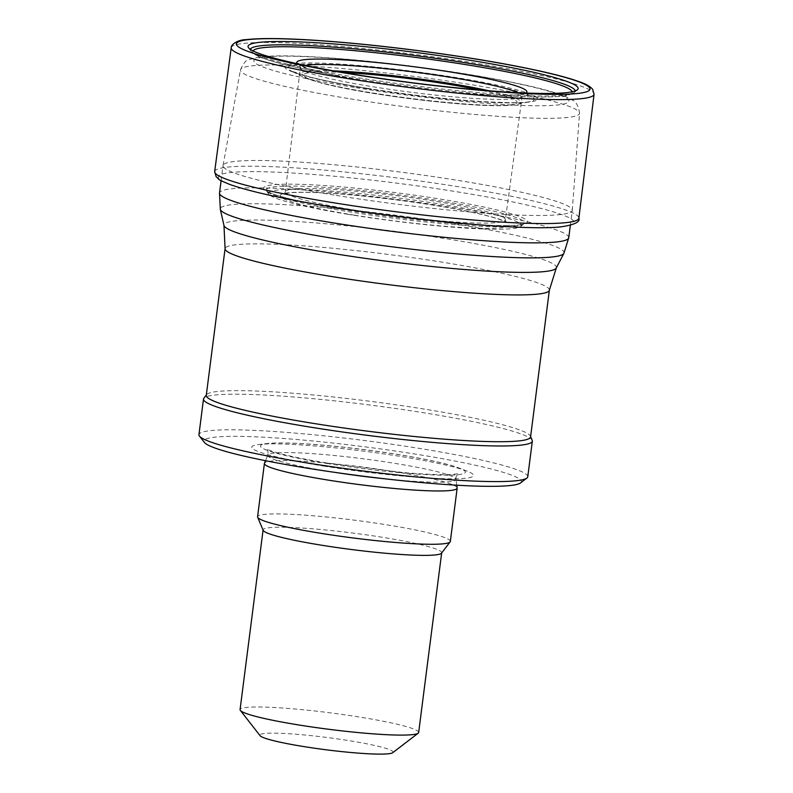 <?xml version="1.0" encoding="UTF-8"?>
<svg xmlns="http://www.w3.org/2000/svg" width="793" height="793" viewBox="0 0 793 793"><rect width="100%" height="100%" fill="white"/><g stroke="black" fill="none" stroke-linecap="round" stroke-linejoin="round"><path stroke-width="0.59" stroke-dasharray="3.96 2.97" d="M347.988 214.318A127.495 11.687 -172.7 0 1 268.758 194.146A127.495 11.687 -172.7 0 1 277.471 190.052A127.495 11.687 -172.7 0 1 424.592 201.66A127.495 11.687 -172.7 0 1 520.823 226.431A127.495 11.687 -172.7 0 1 347.988 214.318M525.967 93.029A115.976 10.626 -172.7 0 1 485.643 94.773A115.976 10.626 -172.7 0 1 385.418 84.246A115.976 10.626 -172.7 0 1 336.004 75.603A115.976 10.626 -172.7 0 1 297.415 63.757M268.758 194.146L266.398 190.736L268.986 192.243C276.192 195.603 291.16 199.598 313.889 204.217L287.73 199.003A179.297 16.435 -172.7 0 1 234.936 172.17A179.297 16.435 -172.7 0 1 508.997 201.164A179.297 16.435 -172.7 0 1 501.245 226.352L474.62 224.806A132.946 12.182 -172.7 0 1 345.907 210.016A132.946 12.182 -172.7 0 1 313.889 204.217A132.946 12.182 -172.7 0 1 273.258 184.789A132.946 12.182 -172.7 0 1 475.939 205.417A132.946 12.182 -172.7 0 1 474.62 224.806C504.517 226.114 520.971 225.757 523.975 223.725L523.806 223.864A130.121 11.925 -172.7 0 1 347.165 211.463A130.121 11.925 -172.7 0 1 266.527 190.905A130.121 11.925 -172.7 0 1 275.508 186.722A130.121 11.925 -172.7 0 1 425.702 198.587A130.121 11.925 -172.7 0 1 523.806 223.864L520.832 226.431M392.733 752.686A67.157 6.156 7.3 0 0 327.251 737.52A67.157 6.156 7.3 0 0 260.064 735.686M418.664 732.484A90.025 8.247 7.3 0 0 330.413 712.857A90.025 8.247 7.3 0 0 240.071 709.606M441.503 553.167A90.025 8.247 7.3 0 0 441.681 552.751A90.025 8.247 7.3 0 0 353.44 533.124A90.025 8.247 7.3 0 0 263.098 529.873A90.025 8.247 7.3 0 0 263.167 530.329M450.335 541.441A97.172 8.901 7.3 0 0 355.086 520.258A97.172 8.901 7.3 0 0 257.576 516.739M457.164 487.923A97.172 8.901 7.3 0 0 361.915 466.958A97.172 8.901 7.3 0 0 264.456 463.231M323.584 466.046A111.803 10.25 7.3 0 0 440.234 478.575A111.803 10.25 7.3 0 0 467.226 471.191A111.803 10.25 7.3 0 0 363.937 451.177A111.803 10.25 7.3 0 0 258.934 444.506A111.803 10.25 7.3 0 0 323.584 466.046M520.535 482.927A160.047 14.671 7.3 0 0 364.502 446.796A160.047 14.671 7.3 0 0 204.396 442.435M527.771 476.762A165.757 15.196 7.3 0 0 365.286 440.63A165.757 15.196 7.3 0 0 198.944 434.633M532.202 440.323A165.757 15.196 7.3 0 0 369.845 405.015A165.757 15.196 7.3 0 0 203.841 398.255M530.567 436.953A163.477 14.988 7.3 0 0 530.438 436.13A163.477 14.988 7.3 0 0 370.321 401.317A163.477 14.988 7.3 0 0 206.606 394.646A163.477 14.988 7.3 0 0 206.269 395.41M336.153 195.405A176.046 16.138 7.3 0 0 572.268 210.353A176.046 16.138 7.3 0 0 572.278 210.284A176.046 16.138 7.3 0 0 399.702 171.982A176.046 16.138 7.3 0 0 223.041 165.539A176.046 16.138 7.3 0 0 223.031 165.618A176.046 16.138 7.3 0 0 336.153 195.405M354.54 215.181A115.57 10.596 -172.7 0 1 287.443 192.917A115.57 10.596 -172.7 0 1 435.03 205.407A115.57 10.596 -172.7 0 1 502.138 227.68A115.57 10.596 -172.7 0 1 354.54 215.181M291.794 189.17A110.921 10.17 -172.7 0 1 414.848 198.161A110.921 10.17 -172.7 0 1 505.389 219.869L505.389 219.869A110.921 10.17 -172.7 0 1 358.238 210.71A110.921 10.17 -172.7 0 1 285.351 191.688L285.351 191.688A110.921 10.17 -172.7 0 1 291.794 189.17M517.938 92.672A111.813 10.25 -172.7 0 1 522.141 96.161A111.813 10.25 -172.7 0 1 386.756 88.905A111.813 10.25 -172.7 0 1 300.329 67.742A111.813 10.25 -172.7 0 1 303.055 65.918A111.813 10.25 -172.7 0 1 305.275 65.422M522.141 96.161L505.389 219.869L506.033 222.436L500.968 219.978C494.138 217.421 482.987 214.546 467.513 211.364C426.803 202.909 360.815 194.572 320.689 192.818C305.88 192.144 295.204 192.213 288.672 193.016L284.092 194.007L285.351 191.688L300.329 67.742L299.585 64.927L307.862 68.515C323.782 73.58 349.663 78.834 385.477 84.256C416.543 88.836 445.666 92.087 472.846 94.01C494.455 95.447 509.721 95.666 518.652 94.654L523.578 93.624L522.141 96.151M572.149 91.78A160.969 14.75 -172.7 0 1 510.305 96.062A160.969 14.75 -172.7 0 1 360.528 79.35A160.969 14.75 -172.7 0 1 311.808 70.636A160.969 14.75 -172.7 0 1 253.036 50.911M575.163 90.967A163.764 15.008 -172.7 0 1 574.459 92.355A163.764 15.008 -172.7 0 1 359.269 77.902A163.764 15.008 -172.7 0 1 250.657 50.871A163.764 15.008 -172.7 0 1 250.33 49.354M231.209 47.798A182.905 16.762 -172.7 0 1 243.005 43.496A182.905 16.762 -172.7 0 1 446.39 58.722A182.905 16.762 -172.7 0 1 594.056 94.278M214.665 171.536L214.665 171.536A183.589 16.831 -172.7 0 1 231.754 166.748A183.589 16.831 -172.7 0 1 437.151 183.47A183.589 16.831 -172.7 0 1 578.88 218.184L578.88 218.194M385.051 478.833A94.892 8.693 7.3 0 0 455.975 479.23A94.892 8.693 7.3 0 0 362.966 458.76A94.892 8.693 7.3 0 0 267.796 455.123A94.892 8.693 7.3 0 0 328.718 471.379A94.892 8.693 7.3 0 0 336.529 472.608M326.845 463.439A103.288 9.466 7.3 0 0 434.614 475.017A103.288 9.466 7.3 0 0 459.553 468.187A103.288 9.466 7.3 0 0 364.126 449.7A103.288 9.466 7.3 0 0 267.122 443.535A103.288 9.466 7.3 0 0 326.845 463.439M549.371 290.159A163.477 14.988 7.3 0 0 389.125 254.533A163.477 14.988 7.3 0 0 225.073 248.615M556.28 268.014A167.61 15.364 7.3 0 0 392.148 230.981A167.61 15.364 7.3 0 0 223.973 225.45M563.892 253.334A173.29 15.88 7.3 0 0 394.18 215.052A173.29 15.88 7.3 0 0 220.315 209.322M568.769 237.722A176.046 16.138 7.3 0 0 396.193 199.35A176.046 16.138 7.3 0 0 219.522 192.986M350.288 98.838A170.931 15.672 7.3 0 0 579.554 113.28A170.931 15.672 7.3 0 0 411.983 76.098A170.931 15.672 7.3 0 0 240.457 69.843A170.931 15.672 7.3 0 0 350.288 98.838M355.888 87.646A158.818 14.561 7.3 0 0 566.797 98.312A158.818 14.561 7.3 0 0 311.401 56.918A158.818 14.561 7.3 0 0 355.888 87.646M366.614 88.221A127.405 11.677 7.3 0 0 535.81 96.776A127.405 11.677 7.3 0 0 330.939 63.569A127.405 11.677 7.3 0 0 366.614 88.221M367.655 88.747A124.194 11.38 7.3 0 0 529.853 101.643A124.194 11.38 7.3 0 0 412.479 72.222A124.194 11.38 7.3 0 0 291.487 71.102A124.194 11.38 7.3 0 0 367.655 88.747M333.704 70.874A111.575 10.23 7.3 0 0 303.045 76.901A111.575 10.23 7.3 0 0 371.481 92.751A111.575 10.23 7.3 0 0 517.205 104.329A111.575 10.23 7.3 0 0 489.063 90.779M342.665 72.441A107.67 9.873 7.3 0 0 304.988 76.961A107.67 9.873 7.3 0 0 372.76 93.267A107.67 9.873 7.3 0 0 502.247 105.469A107.67 9.873 7.3 0 0 479.993 90.025M485.643 94.773L510.305 96.062C532.232 97.261 548.806 97.361 560.027 96.35C564.447 96.528 569.265 95.2 574.459 92.355L577.423 89.778M248.447 47.639L250.657 50.871C254.969 54.935 259.271 57.433 263.573 58.365C274.18 62.171 290.258 66.265 311.808 70.636L336.004 75.603M456.788 485.207L455.975 479.23C455.668 477.188 456.57 475.275 458.701 473.49L455.093 474.145C445.438 475.146 428.121 474.611 403.122 472.529L327.727 463.142C299.407 458.453 280.137 454.211 269.917 450.414L266.607 448.888C267.895 449.79 268.292 451.871 267.796 455.123L265.496 460.703M467.226 471.191L459.553 468.187C444.377 462.101 400.673 453.953 355.77 448.56C314.048 443.654 284.499 441.979 267.122 443.535L258.934 444.506M570.345 225.39L572.268 210.353M221.108 180.655L223.031 165.618M572.278 210.284L579.554 113.28C578.484 105.915 576.035 101.484 572.179 100.007L566.797 97.093C556.081 92.404 537.922 87.488 512.288 82.323C483.889 76.594 451.574 71.37 415.344 66.662C376.13 61.626 341.129 58.295 310.35 56.68C285.847 55.391 268.064 55.629 256.991 57.374L248.744 59.743C246.286 59.723 243.53 63.093 240.457 69.843L223.041 165.539M529.853 101.643C526.81 102.347 520.258 102.703 510.177 102.703L483.621 101.692C447.193 99.323 408.236 94.843 366.762 88.241C343.339 84.425 324.337 80.658 309.746 76.961L291.487 71.102L303.045 76.901L321.988 83.235C335.112 86.596 351.914 89.936 372.373 93.257C430.202 102.565 498.767 108.572 517.205 104.329L529.853 101.643"/><path stroke-width="1.19" d="M297.415 63.757A115.976 10.626 -172.7 0 1 299.873 60.496A115.976 10.626 -172.7 0 1 432.373 69.239A115.976 10.626 -172.7 0 1 525.967 93.029M257.338 42.614A166.381 15.245 -172.7 0 1 448.352 56.937A166.381 15.245 -172.7 0 1 577.423 89.787A166.381 15.245 -172.7 0 1 358.446 75.048A166.381 15.245 -172.7 0 1 248.447 47.639A166.381 15.245 -172.7 0 1 257.338 42.614M501.245 226.352A179.297 16.435 -172.7 0 1 321.026 205.109M320.848 205.08A179.297 16.435 -172.7 0 1 287.73 199.003M263.068 530.091L240.071 709.606A90.025 8.247 7.3 0 0 240.358 710.399L260.064 735.686A67.157 6.156 7.3 0 0 303.015 746.451A67.157 6.156 7.3 0 0 392.733 752.686L418.189 733.188A90.025 8.247 7.3 0 0 418.664 732.484L441.661 552.969M240.358 710.399A90.025 8.247 7.3 0 0 297.92 724.832A90.025 8.247 7.3 0 0 418.189 733.188M265.496 460.703L264.456 463.231A97.172 8.901 7.3 0 0 264.406 463.449L257.576 516.739A97.172 8.901 7.3 0 0 257.646 517.234L263.167 530.329A90.025 8.247 7.3 0 0 320.947 545.108A90.025 8.247 7.3 0 0 441.503 553.167L450.137 541.887A97.172 8.901 7.3 0 0 450.335 541.441L457.164 488.141A97.172 8.901 7.3 0 0 457.164 487.923L456.788 485.207M257.646 517.234A97.172 8.901 7.3 0 0 320.015 533.183A97.172 8.901 7.3 0 0 450.137 541.887M264.406 463.449A97.172 8.901 7.3 0 0 326.845 479.884A97.172 8.901 7.3 0 0 457.164 488.141M206.319 395.013L203.841 398.255A165.757 15.196 7.3 0 0 203.504 399.028L198.944 434.633A165.757 15.196 7.3 0 0 199.459 436.11L204.396 442.435A160.047 14.671 7.3 0 0 306.732 468.078A160.047 14.671 7.3 0 0 520.535 482.927L526.899 478.06A165.757 15.196 7.3 0 0 527.771 476.762L532.331 441.146A165.757 15.196 7.3 0 0 532.202 440.323L530.616 436.556M199.459 436.11A165.757 15.196 7.3 0 0 305.454 462.676A165.757 15.196 7.3 0 0 526.899 478.06M203.504 399.028A165.757 15.196 7.3 0 0 310.013 427.07A165.757 15.196 7.3 0 0 532.331 441.146M311.322 423.065A163.477 14.988 7.3 0 0 530.567 436.953L549.371 290.159A163.477 14.988 7.3 0 1 330.126 276.271A163.477 14.988 7.3 0 1 225.073 248.615L206.269 395.41A163.477 14.988 7.3 0 0 311.322 423.065M305.275 65.422A111.813 10.25 -172.7 0 1 412.538 71.767A111.813 10.25 -172.7 0 1 517.938 92.672M253.036 50.911A160.969 14.75 -172.7 0 1 261.541 47.877A160.969 14.75 -172.7 0 1 436.864 60.278A160.969 14.75 -172.7 0 1 572.149 91.78M250.33 49.354A163.764 15.008 -172.7 0 1 259.291 45.944A163.764 15.008 -172.7 0 1 439.441 58.87A163.764 15.008 -172.7 0 1 575.163 90.967M247.357 39.749A178.247 16.336 -172.7 0 1 474.501 58.86A178.247 16.336 -172.7 0 1 579.059 93.296A178.247 16.336 -172.7 0 1 351.894 74.185A178.247 16.336 -172.7 0 1 247.357 39.749M594.056 94.278L594.056 94.278A182.905 16.762 -172.7 0 1 348.206 78.656A182.905 16.762 -172.7 0 1 231.209 47.798L231.209 47.798C230.822 44.388 238.445 39.561 246.137 39.65C258.954 38.143 279.433 38.193 307.545 39.819C343.637 41.97 383.852 46.014 428.21 51.951C472.42 57.968 510.137 64.431 541.351 71.35C558.361 75.166 571.297 78.725 580.169 82.056C586.096 84.088 590.27 86.526 592.688 89.341L594.056 94.278L578.88 218.194A183.589 16.831 -172.7 0 1 578.88 218.194A183.589 16.831 -172.7 0 1 319.688 200.46A183.589 16.831 -172.7 0 1 214.665 171.536L231.209 47.798M336.529 472.608A94.892 8.693 7.3 0 0 385.051 478.833M225.073 248.615L223.973 225.45A167.61 15.364 7.3 0 0 331.643 253.274A167.61 15.364 7.3 0 0 556.28 268.014L549.371 290.159M223.973 225.45L220.315 209.322A173.29 15.88 7.3 0 0 331.633 238.098A173.29 15.88 7.3 0 0 563.892 253.334L556.28 268.014M220.315 209.322L219.522 192.986A176.046 16.138 7.3 0 0 332.654 222.774A176.046 16.138 7.3 0 0 568.769 237.722L563.892 253.334M489.063 90.779A111.575 10.23 7.3 0 0 333.704 70.874M479.993 90.025A107.67 9.873 7.3 0 0 342.665 72.441M214.665 171.536L216.162 176.77C220.385 180.001 215.072 178.366 229.93 184.491C248.13 190.944 278.472 197.814 320.937 205.1C408.207 220.216 524.014 230.852 560.492 226.917C574.291 224.885 580.417 221.981 578.88 218.194M568.769 237.722L570.345 225.39M219.522 192.986L221.108 180.655"/></g></svg>
